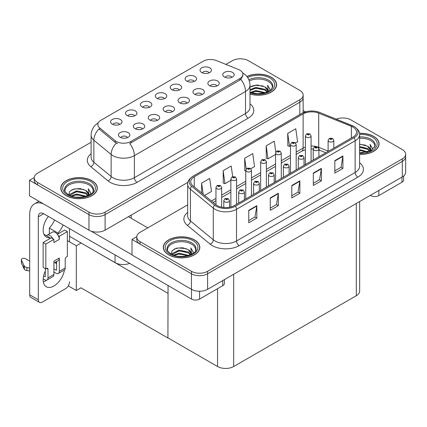 <?xml version="1.0" encoding="UTF-8"?>
<svg xmlns="http://www.w3.org/2000/svg" width="427" height="427" viewBox="0 0 427 427"><rect width="100%" height="100%" fill="white"/><g stroke="black" fill="none" stroke-linecap="round" stroke-linejoin="round"><path stroke-width="0.64" d="M231.813 77.378A3.421 1.975 0 0 0 230.89 76.417A3.421 1.975 0 0 0 227.522 75.915A3.421 1.975 0 0 0 225.13 77.378M232.507 72.376A5.706 3.293 0 0 0 225.194 72.014A5.706 3.293 0 0 0 223.305 76.107A5.706 3.293 0 0 0 224.437 77.036A5.706 3.293 0 0 0 233.638 76.107A5.706 3.293 0 0 0 232.507 72.376M179.271 90.07A3.421 1.975 0 0 0 178.353 89.104A3.421 1.975 0 0 0 174.979 88.608A3.421 1.975 0 0 0 172.593 90.07M179.97 85.069A5.706 3.293 0 0 0 172.657 84.701A5.706 3.293 0 0 0 170.763 88.795A5.706 3.293 0 0 0 171.9 89.729A5.706 3.293 0 0 0 181.101 88.795A5.706 3.293 0 0 0 179.97 85.069M194.178 81.466A3.421 1.975 0 0 0 193.255 80.5A3.421 1.975 0 0 0 189.882 79.998A3.421 1.975 0 0 0 187.496 81.466M194.872 76.465A5.706 3.293 0 0 0 187.56 76.097A5.706 3.293 0 0 0 185.67 80.191A5.706 3.293 0 0 0 186.802 81.125A5.706 3.293 0 0 0 196.004 80.191A5.706 3.293 0 0 0 194.872 76.465M134.564 115.882A3.421 1.975 0 0 0 133.646 114.922A3.421 1.975 0 0 0 130.272 114.42A3.421 1.975 0 0 0 127.881 115.882M135.258 110.881A5.706 3.293 0 0 0 127.945 110.513A5.706 3.293 0 0 0 126.056 114.607A5.706 3.293 0 0 0 127.187 115.541A5.706 3.293 0 0 0 136.389 114.607A5.706 3.293 0 0 0 135.258 110.881M172.198 111.799A3.421 1.975 0 0 0 171.28 110.833A3.421 1.975 0 0 0 167.907 110.331A3.421 1.975 0 0 0 165.516 111.799M172.892 106.798A5.706 3.293 0 0 0 165.58 106.43A5.706 3.293 0 0 0 163.69 110.524A5.706 3.293 0 0 0 164.822 111.458A5.706 3.293 0 0 0 174.024 110.524A5.706 3.293 0 0 0 172.892 106.798M142.394 129.007A3.421 1.975 0 0 0 141.47 128.041A3.421 1.975 0 0 0 138.097 127.545A3.421 1.975 0 0 0 135.711 129.007M143.088 124.006A5.706 3.293 0 0 0 135.775 123.638A5.706 3.293 0 0 0 133.886 127.732A5.706 3.293 0 0 0 135.017 128.666A5.706 3.293 0 0 0 144.219 127.732A5.706 3.293 0 0 0 143.088 124.006M209.081 72.862A3.421 1.975 0 0 0 208.162 71.896A3.421 1.975 0 0 0 204.789 71.394A3.421 1.975 0 0 0 202.398 72.862M209.774 67.861A5.706 3.293 0 0 0 202.462 67.493A5.706 3.293 0 0 0 200.573 71.587A5.706 3.293 0 0 0 201.704 72.521A5.706 3.293 0 0 0 210.906 71.587A5.706 3.293 0 0 0 209.774 67.861M187.101 103.195A3.421 1.975 0 0 0 186.183 102.229A3.421 1.975 0 0 0 182.809 101.727A3.421 1.975 0 0 0 180.424 103.195M187.795 98.194A5.706 3.293 0 0 0 180.482 97.826A5.706 3.293 0 0 0 178.593 101.92A5.706 3.293 0 0 0 179.724 102.854A5.706 3.293 0 0 0 188.926 101.92A5.706 3.293 0 0 0 187.795 98.194M216.905 85.987A3.421 1.975 0 0 0 215.987 85.021A3.421 1.975 0 0 0 212.614 84.519A3.421 1.975 0 0 0 210.228 85.987M217.605 80.986A5.706 3.293 0 0 0 210.292 80.618A5.706 3.293 0 0 0 208.403 84.711A5.706 3.293 0 0 0 209.534 85.64A5.706 3.293 0 0 0 218.736 84.711A5.706 3.293 0 0 0 217.605 80.986M202.003 94.591A3.421 1.975 0 0 0 201.085 93.625A3.421 1.975 0 0 0 197.712 93.123A3.421 1.975 0 0 0 195.326 94.591M202.702 89.59A5.706 3.293 0 0 0 195.385 89.222A5.706 3.293 0 0 0 193.495 93.316A5.706 3.293 0 0 0 194.627 94.25A5.706 3.293 0 0 0 203.834 93.316A5.706 3.293 0 0 0 202.702 89.59M149.466 107.278A3.421 1.975 0 0 0 148.548 106.312A3.421 1.975 0 0 0 145.175 105.816A3.421 1.975 0 0 0 142.789 107.278M150.16 102.277A5.706 3.293 0 0 0 142.848 101.909A5.706 3.293 0 0 0 140.958 106.003A5.706 3.293 0 0 0 142.09 106.937A5.706 3.293 0 0 0 151.291 106.003A5.706 3.293 0 0 0 150.16 102.277M164.368 98.674A3.421 1.975 0 0 0 163.45 97.708A3.421 1.975 0 0 0 160.077 97.212A3.421 1.975 0 0 0 157.691 98.674M165.062 93.673A5.706 3.293 0 0 0 157.75 93.305A5.706 3.293 0 0 0 155.86 97.399A5.706 3.293 0 0 0 156.992 98.333A5.706 3.293 0 0 0 166.199 97.399A5.706 3.293 0 0 0 165.062 93.673M127.486 137.611A3.421 1.975 0 0 0 126.568 136.645A3.421 1.975 0 0 0 123.195 136.149A3.421 1.975 0 0 0 120.809 137.611M128.185 132.61A5.706 3.293 0 0 0 120.873 132.242A5.706 3.293 0 0 0 118.978 136.336A5.706 3.293 0 0 0 120.115 137.27A5.706 3.293 0 0 0 129.317 136.336A5.706 3.293 0 0 0 128.185 132.61M157.296 120.403A3.421 1.975 0 0 0 156.378 119.437A3.421 1.975 0 0 0 153.005 118.936A3.421 1.975 0 0 0 150.614 120.403M157.99 115.402A5.706 3.293 0 0 0 150.678 115.034A5.706 3.293 0 0 0 148.788 119.128A5.706 3.293 0 0 0 149.92 120.062A5.706 3.293 0 0 0 159.122 119.128A5.706 3.293 0 0 0 157.99 115.402M119.661 124.487A3.421 1.975 0 0 0 118.743 123.526A3.421 1.975 0 0 0 115.37 123.024A3.421 1.975 0 0 0 112.979 124.487M120.355 119.485A5.706 3.293 0 0 0 113.043 119.117A5.706 3.293 0 0 0 111.153 123.211A5.706 3.293 0 0 0 112.285 124.145A5.706 3.293 0 0 0 121.487 123.211A5.706 3.293 0 0 0 120.355 119.485M239.878 70.172A10.269 5.93 0 0 0 238.506 69.51L216.356 60.554A10.269 5.93 0 0 0 203.199 61.221L100.836 120.318A10.269 5.93 0 0 0 97.826 124.513A10.269 5.93 0 0 0 99.683 127.913L115.194 140.702A10.269 5.93 0 0 0 130.875 141.492L239.878 78.563A10.269 5.93 0 0 0 242.888 74.367A10.269 5.93 0 0 0 239.878 70.172M129.643 263.358A11.412 6.592 180 0 1 115.055 262.61L69.51 236.312M240.791 58.803L239.931 58.803M34.245 177.557L29.511 180.29L88.96 214.616A11.412 6.592 0 0 0 105.101 214.616L299.813 102.197A11.412 6.592 0 0 0 303.154 97.543A11.412 6.592 0 0 1 299.813 102.197L105.101 214.616A11.412 6.592 0 0 1 88.96 214.616L37.581 184.95A11.412 6.592 0 0 1 34.235 180.29L34.235 177.808A11.412 6.592 0 0 0 37.581 182.468L88.96 212.128A11.412 6.592 0 0 0 105.101 212.128L299.813 99.715A11.412 6.592 0 0 0 303.154 95.056A11.412 6.592 0 0 0 299.813 90.396L248.434 60.73A11.412 6.592 0 0 0 232.293 60.73L225.91 64.418M29.511 180.29L29.511 195.822L88.96 230.148A11.412 6.592 0 0 0 105.101 230.148L187.901 182.34M81.103 243.006L76.316 245.771L67.359 240.598M168.051 293.205L167.918 338.013L80.97 287.814L76.316 290.504L68.261 285.85M76.316 290.504L76.316 245.771M167.918 338.013L168.051 285.53M79.225 241.922L167.918 293.285M187.672 204.843L140.072 232.32A11.412 6.592 0 0 0 136.731 236.98L136.731 239.467A11.412 6.592 0 0 0 140.072 244.127L191.456 273.787A11.412 6.592 0 0 0 207.597 273.787L402.309 161.374A11.412 6.592 0 0 0 405.65 156.714A11.412 6.592 0 0 1 402.309 161.374L207.597 273.787A11.412 6.592 0 0 1 191.456 273.787L132.002 239.467L132.002 254.999L191.456 289.319A11.412 6.592 0 0 0 207.597 289.319L402.309 176.906A11.412 6.592 0 0 0 405.65 172.246L405.65 154.227A11.412 6.592 0 0 0 402.309 149.573L350.925 119.907A11.412 6.592 0 0 0 336.305 119.165M343.287 117.98L342.422 117.98M136.741 236.729L132.002 239.467M359.651 201.533L359.651 291.065A11.412 6.592 180 0 1 356.305 295.724L233.692 366.515A11.412 6.592 180 0 1 217.551 366.515L168.051 337.933M249.982 94.057A18.26 10.542 0 0 0 276.595 84.679A18.26 10.542 0 0 0 271.246 77.223A18.26 10.542 0 0 0 246.891 76.465M91.976 180.728A18.26 10.542 0 0 0 72.072 178.438A18.26 10.542 0 0 0 60.799 188.179A18.26 10.542 0 0 0 66.148 195.635A18.26 10.542 0 0 0 86.051 197.92A18.26 10.542 0 0 0 97.324 188.179A18.26 10.542 0 0 0 91.976 180.728M60.992 189.15A18.26 10.542 0 0 0 60.928 189.423M242.888 74.367L242.888 75.627L240.871 79.385L239.878 80.111L129.717 143.563A13.317 7.686 60 0 1 134.372 155.625A15.217 8.786 180 0 1 112.851 155.625A15.217 8.786 180 0 1 111.143 154.451L93.86 140.205A15.217 8.786 180 0 1 91.111 135.162L91.111 157.221A15.217 8.786 0 0 0 93.86 162.26L111.143 176.511A15.217 8.786 0 0 0 112.851 177.68A15.217 8.786 0 0 0 134.372 177.68L245.525 113.507A15.217 8.786 0 0 0 249.982 107.294L249.982 85.24A15.217 8.786 180 0 1 245.525 91.453A13.317 7.686 -120 0 0 240.871 79.385M117.505 143.563L115.194 142.394L98.995 128.906A13.317 8.908 129.5 0 0 93.86 140.205L93.86 162.26A3.806 2.546 -50.5 0 1 90.743 166.626A19.023 10.985 180 0 1 91.111 153.736M91.111 142.244L37.581 173.148A11.412 6.592 0 0 0 34.235 177.808M97.196 189.423A18.26 10.542 0 0 0 97.132 189.15M276.466 85.923A18.26 10.542 0 0 0 276.402 85.646M359.609 154.377A18.26 10.542 0 0 0 379.085 143.856A18.26 10.542 0 0 0 373.737 136.4A18.26 10.542 0 0 0 359.502 133.341M194.466 239.899A18.26 10.542 0 0 0 174.568 237.615A18.26 10.542 0 0 0 163.295 247.356A18.26 10.542 0 0 0 168.644 254.812A18.26 10.542 0 0 0 188.542 257.097A18.26 10.542 0 0 0 199.815 247.356A18.26 10.542 0 0 0 194.466 239.899M163.482 248.322A18.26 10.542 0 0 0 163.424 248.599M352.996 127.129A12.175 7.029 180 0 1 356.561 132.098A12.175 7.029 180 0 1 352.996 137.067L234.364 205.558A12.175 7.029 180 0 1 215.779 204.624L192.913 185.766A12.175 7.029 180 0 1 190.714 181.737A12.175 7.029 180 0 1 194.28 176.767L303.122 113.924A12.175 7.029 180 0 1 318.713 113.139L351.373 126.339A12.175 7.029 180 0 1 352.996 127.129M354.074 126.504A13.696 7.905 0 0 0 352.243 125.618L319.588 112.418A13.696 7.905 0 0 0 316.295 111.442A13.696 7.905 0 0 0 307.168 111.442A13.696 7.905 0 0 0 302.049 113.304L193.201 176.143A13.696 7.905 0 0 0 191.67 186.273L214.535 205.125A13.696 7.905 0 0 0 235.437 206.182L354.074 137.686A13.696 7.905 0 0 0 354.074 126.504M248.754 210.33L248.754 222.755L256.824 218.096L256.824 205.67L248.754 210.33M248.754 220.551L254.972 216.959L256.792 206.081A3.042 1.756 -120 0 0 256.824 205.67M254.914 216.991L256.824 218.096M270.275 197.904L270.275 210.33L278.345 205.67L278.345 193.244L270.275 197.904M270.275 208.125L276.493 204.533L278.313 193.655A3.042 1.756 -120 0 0 278.345 193.244M276.434 204.565L278.345 205.67M334.837 160.627L334.837 173.052L342.908 168.393L342.908 155.967L334.837 160.627M334.837 170.848L341.056 167.261L342.876 156.383A3.042 1.756 -120 0 0 342.908 155.967M341.002 167.293L342.908 168.393M313.317 173.052L313.317 185.478L321.387 180.818L321.387 168.393L313.317 173.052M313.317 183.274L319.535 179.687L321.355 168.809A3.042 1.756 -120 0 0 321.387 168.393M319.481 179.719L321.387 180.818M291.796 185.478L291.796 197.904L299.866 193.244L299.866 180.818L291.796 185.478M291.796 195.699L298.014 192.113L299.834 181.229A3.042 1.756 -120 0 0 299.866 180.818M297.955 192.145L299.866 193.244M136.731 236.98A11.412 6.592 0 0 0 140.072 241.639L191.456 271.305A11.412 6.592 0 0 0 207.597 271.305L402.309 158.887A11.412 6.592 0 0 0 405.65 154.227M204.624 195.422L211.514 191.44L209.694 178.459L201.624 183.119L201.624 192.945M275.794 152.14L274.257 141.182L266.186 145.842L266.315 158.193M295.543 142.928L297.598 141.743L295.778 128.757L287.707 133.416L287.835 145.767M232.699 176.623L231.215 166.034L223.145 170.693L223.273 183.044M250.83 168.74L254.556 166.589L252.736 153.608L244.666 158.268L244.794 170.619M245.765 170.981L244.666 170.57M244.666 158.268L246.176 169.028M266.186 145.842L268.007 158.823L275.575 154.457M268.007 158.823L266.186 158.145M287.707 133.416L289.527 146.402L290.477 145.853M289.527 146.402L287.707 145.719M223.145 170.693L224.965 183.674L230.863 180.269M224.965 183.674L223.145 182.996M201.624 183.119L203.183 194.232M199.687 248.599A18.26 10.542 0 0 0 199.628 248.322M378.957 145.095A18.26 10.542 0 0 0 378.898 144.822M221.666 207.212L221.666 187.528A2.856 1.649 180 0 1 219.905 189.049A2.856 1.649 180 0 1 216.799 188.691A2.856 1.649 180 0 1 215.961 187.528L217.097 185.548A1.9 1.148 57.8 0 1 218.112 185.601A0.95 0.55 0 0 0 218.144 186.364A0.95 0.55 0 0 0 219.489 186.364A0.95 0.55 0 0 0 219.489 185.585A0.95 0.55 0 0 0 218.17 185.569L219.195 185.975L218.544 186.129L218.112 185.601M218.555 186.135L218.555 185.809M218.17 185.569A1.9 1.051 -117.9 0 0 217.279 185.441A1.9 1.051 -117.9 0 0 217.199 185.494M218.544 186.129L218.533 185.825M229.496 207.276L229.496 200.653A2.856 1.649 180 0 1 227.735 202.174A2.856 1.649 180 0 1 224.623 201.816A2.856 1.649 180 0 1 223.791 200.653L224.928 198.672A1.9 1.148 57.8 0 1 225.942 198.726A0.95 0.55 0 0 0 225.968 199.484A0.95 0.55 0 0 0 227.313 199.484A0.95 0.55 0 0 0 227.313 198.71A0.95 0.55 0 0 0 226 198.694L227.02 199.099L226.374 199.254L225.942 198.726M226.385 199.26L226.385 198.934M226 198.694A1.9 1.051 -117.9 0 0 225.109 198.566A1.9 1.051 -117.9 0 0 225.024 198.619M226.374 199.254L226.363 198.95M378.85 190.447L378.85 195.577L401.983 182.217L401.983 177.093M305.428 111.874L303.154 110.561M403.654 175.967L403.654 179.89A5.706 3.293 180 0 1 401.983 182.217M378.85 195.577A5.706 3.293 180 0 1 370.78 195.577L370.78 195.107M370.374 195.342L370.78 195.577M46.607 280.165A15.217 8.786 -60 0 1 45.299 281.014A15.217 8.786 -60 0 1 43.33 281.943M64.456 269.923A15.217 8.786 -60 0 1 53.909 285.983A15.217 8.786 -60 0 1 46.297 286.736A15.217 8.786 -60 0 1 45.299 271.076M49.874 238.613L49.874 237.706L43.933 234.274M63.121 224.954A15.217 8.786 -60 0 1 57.944 233.046L57.944 233.953M57.944 233.046L49.335 228.077L49.335 233.884M199.58 291.251L199.58 299.076L222.713 285.716L222.713 280.592M147.795 227.863L128.426 216.681M132.002 254.78L90.882 231.039M54.517 219.985A15.217 8.786 -60 0 1 49.335 228.077M56.049 261.826A15.217 8.786 -60 0 1 56.033 263.294M38.307 299.775A5.706 3.293 120 0 0 39.487 302.385L30.877 297.416A5.706 3.293 -60 0 1 29.698 294.806L38.307 299.775L38.307 216.836A7.611 4.393 60 0 1 39.882 213.356A7.611 4.393 60 0 1 43.687 213.73L191.509 299.076L191.509 289.351M43.378 203.828A22.828 13.178 -120 0 0 34.427 203.903A22.828 13.178 -120 0 0 29.698 214.354L29.698 294.806M39.487 302.385A5.706 3.293 120 0 0 42.342 302.102L65.475 288.748A5.706 3.293 120 0 0 69.51 281.761M49.874 237.706A15.217 8.786 -60 0 1 46.297 237.038A15.217 8.786 -60 0 1 48.352 216.425M69.51 241.842L69.51 228.642M224.383 279.626L224.383 283.389A5.706 3.293 180 0 1 222.713 285.716M199.58 299.076A5.706 3.293 180 0 1 191.509 299.076M236.569 204.287L236.569 178.924A2.856 1.649 180 0 1 234.807 180.445A2.856 1.649 180 0 1 231.701 180.087A2.856 1.649 180 0 1 230.863 178.924L232 176.943A1.9 1.148 57.8 0 1 233.014 176.997A0.95 0.55 0 0 0 233.046 177.755A0.95 0.55 0 0 0 234.391 177.755A0.95 0.55 0 0 0 234.391 176.981A0.95 0.55 0 0 0 233.073 176.965L234.097 177.37L233.446 177.525L233.014 176.997M233.462 177.531L233.462 177.205M233.073 176.965A1.9 1.051 -117.9 0 0 232.187 176.837A1.9 1.051 -117.9 0 0 232.101 176.89M233.446 177.525L233.436 177.221M251.471 195.683L251.471 170.32A2.856 1.649 180 0 1 249.71 171.841A2.856 1.649 180 0 1 246.603 171.483A2.856 1.649 180 0 1 245.765 170.32L246.907 168.339A1.9 1.148 57.8 0 1 247.922 168.393A0.95 0.55 0 0 0 247.948 169.151A0.95 0.55 0 0 0 249.293 169.151A0.95 0.55 0 0 0 249.293 168.377A0.95 0.55 0 0 0 247.975 168.361L249 168.766L248.349 168.921L248.365 168.601M247.975 168.361A1.9 1.051 -117.9 0 0 247.089 168.233A1.9 1.051 -117.9 0 0 247.003 168.286M248.338 168.911L247.922 168.393M248.349 168.921L248.338 168.617M266.379 187.079L266.379 161.716A2.856 1.649 180 0 1 264.617 163.237A2.856 1.649 180 0 1 261.505 162.879A2.856 1.649 180 0 1 260.667 161.716L261.81 159.735A1.9 1.148 57.8 0 1 262.824 159.789A0.95 0.55 0 0 0 262.851 160.547A0.95 0.55 0 0 0 264.196 160.547A0.95 0.55 0 0 0 264.196 159.773A0.95 0.55 0 0 0 262.883 159.757L263.902 160.162L263.256 160.317L262.824 159.789M263.267 160.322L263.267 159.997M262.883 159.757A1.9 1.051 -117.9 0 0 261.991 159.629A1.9 1.051 -117.9 0 0 261.906 159.682M263.256 160.317L263.245 160.013M244.399 199.767L244.399 192.049A2.856 1.649 180 0 1 242.637 193.57A2.856 1.649 180 0 1 239.526 193.212A2.856 1.649 180 0 1 238.693 192.049L239.83 190.063A1.9 1.148 57.8 0 1 240.844 190.122A0.95 0.55 0 0 0 240.871 190.88A0.95 0.55 0 0 0 242.216 190.88A0.95 0.55 0 0 0 242.216 190.106A0.95 0.55 0 0 0 240.903 190.09L241.928 190.495L241.276 190.65L241.287 190.33M240.903 190.09A1.9 1.051 -117.9 0 0 240.011 189.962A1.9 1.051 -117.9 0 0 239.931 190.015M241.266 190.639L240.844 190.122M241.276 190.65L241.266 190.346M259.301 191.163L259.301 183.439A2.856 1.649 180 0 1 257.54 184.966A2.856 1.649 180 0 1 254.433 184.608A2.856 1.649 180 0 1 253.595 183.439L254.732 181.459A1.9 1.148 57.8 0 1 255.746 181.518A0.95 0.55 0 0 0 255.778 182.276A0.95 0.55 0 0 0 257.123 182.276A0.95 0.55 0 0 0 257.123 181.502A0.95 0.55 0 0 0 255.805 181.486L256.83 181.886L256.179 182.046L255.746 181.518M256.189 182.051L256.189 181.726M255.805 181.486A1.9 1.051 -117.9 0 0 254.914 181.358A1.9 1.051 -117.9 0 0 254.834 181.411M256.179 182.046L256.168 181.742M274.203 182.559L274.203 174.835A2.856 1.649 180 0 1 272.442 176.362A2.856 1.649 180 0 1 269.336 176.004A2.856 1.649 180 0 1 268.498 174.835L269.634 172.855A1.9 1.148 57.8 0 1 270.649 172.914A0.95 0.55 0 0 0 270.681 173.672A0.95 0.55 0 0 0 272.026 173.672A0.95 0.55 0 0 0 272.026 172.898A0.95 0.55 0 0 0 270.707 172.882L271.732 173.282L271.081 173.442L271.097 173.122M270.707 172.882A1.9 1.051 -117.9 0 0 269.821 172.754A1.9 1.051 -117.9 0 0 269.736 172.807M271.07 173.431L270.649 172.914M271.081 173.442L271.07 173.138M289.106 173.954L289.106 166.231A2.856 1.649 180 0 1 287.344 167.752A2.856 1.649 180 0 1 284.238 167.4A2.856 1.649 180 0 1 283.4 166.231L284.542 164.251A1.9 1.148 57.8 0 1 285.556 164.31A0.95 0.55 0 0 0 285.583 165.068A0.95 0.55 0 0 0 286.928 165.068A0.95 0.55 0 0 0 286.928 164.294A0.95 0.55 0 0 0 285.615 164.278L286.634 164.678L285.989 164.833L285.556 164.31M285.999 164.843L285.999 164.518M285.615 164.278A1.9 1.051 -117.9 0 0 284.724 164.144A1.9 1.051 -117.9 0 0 284.638 164.203M285.989 164.833L285.973 164.534M52.879 238.794L53.909 239.387L45.838 244.047L43.148 242.493L51.219 237.834L52.879 238.794A5.706 3.293 -120 0 0 49.874 235.507A5.706 3.293 -120 0 0 47.018 235.224A5.706 3.293 -120 0 0 46.447 235.725M58.259 235.688L59.289 236.28L59.289 239.387A5.706 3.293 -120 0 0 58.259 235.688A5.706 3.293 -120 0 0 55.254 232.4A5.706 3.293 -120 0 0 52.398 232.117L47.018 235.224M43.175 278.858L44.76 279.77A4.564 2.637 -120 0 0 47.045 279.995A4.564 2.637 -120 0 0 47.989 277.908L53.909 274.492L53.909 261.132L59.289 258.025L59.289 271.385L65.208 267.969L65.208 259.269A1.9 1.1 -60 0 1 66.553 256.942L67.359 256.472L67.359 231.621L64.669 230.068L57.357 234.295M53.909 274.492A4.564 2.637 60 0 1 52.964 276.579L47.045 279.995M29.698 261.132L25.497 258.709A2.429 1.404 180 0 0 22.85 258.404A2.429 1.404 180 0 0 21.35 259.701L21.35 262.808A2.429 1.404 0 0 0 21.435 263.171L24.318 269.293A3.806 2.199 0 0 0 26.906 270.563L26.906 267.462L29.698 267.969M53.909 263.064L58.109 260.641A5.706 3.293 -120 0 0 59.289 258.025M56.599 261.511L56.599 269.832A0.763 0.438 60 0 1 56.439 270.179A0.763 0.438 60 0 1 56.06 270.142L56.599 269.832M53.909 268.898L56.06 270.142M65.208 267.969A4.564 2.637 60 0 1 64.263 270.056L58.344 273.472A4.564 2.637 -120 0 1 56.06 273.248L53.909 272.004M58.344 273.472A4.564 2.637 -120 0 0 59.289 271.385M59.289 239.387L53.909 242.493L53.909 239.387M45.299 268.588L45.299 276.354A0.763 0.438 60 0 1 45.145 276.701A0.763 0.438 60 0 1 44.76 276.664L45.299 276.354M43.148 242.493L43.148 267.345L45.838 268.898L46.644 268.434A1.9 1.1 -60 0 1 47.594 268.337A1.9 1.1 -60 0 1 47.989 269.207L47.989 277.908M56.599 263.619L54.773 262.562M67.359 231.621L59.289 236.28M45.838 244.047L45.838 268.898M29.698 271.076L29.442 267.82M43.591 275.986L44.76 276.664M29.442 270.926L26.906 270.563M26.906 267.462A3.806 2.199 0 0 1 24.318 266.186L21.435 260.064A2.429 1.404 180 0 1 21.35 259.701M24.318 266.186L24.318 269.293M23.805 265.178L23.805 268.279M249.304 80.933A14.075 8.129 180 0 1 268.284 81.418A14.075 8.129 180 0 1 272.325 88.047M246.971 76.566A18.073 10.435 180 0 1 271.108 77.303A18.073 10.435 180 0 1 276.402 84.679A18.073 10.435 180 0 1 249.982 93.935M249.982 86.975L257.321 84.952L265.055 87.012L267.836 91.079M255.645 93.641L259.984 93.726M250.339 92.467L255.869 90.508L265.487 92.744M251.103 92.723L255.869 91.282L264.66 92.979M249.982 89.67L255.869 87.402L265.055 89.339L267.494 91.997M249.982 90.444L255.869 88.175L265.055 90.118L267.153 92.147M267.676 91.917A9.511 5.492 0 0 0 267.841 90.892A9.511 5.492 0 0 0 265.055 87.012M268.375 91.575L267.585 85.203L269.901 89.211L269.811 90.044M267.585 85.203L269.896 89.366M251.028 86.345L255.335 85.283L263.043 85.971M252.56 88.928L255.335 88.389L262.77 88.997M252.56 92.035L255.335 91.495L262.77 92.104M359.609 138.241A14.075 8.129 180 0 1 370.78 140.595A14.075 8.129 180 0 1 374.821 147.219M359.523 133.448A18.073 10.435 180 0 1 373.604 136.48A18.073 10.435 180 0 1 378.898 143.856A18.073 10.435 180 0 1 359.609 154.264M359.609 144.129L367.551 146.183L370.332 150.256M359.609 152.706L362.48 152.898M359.609 149.599L367.983 151.916M359.609 150.379L367.156 152.156M359.609 146.493L367.551 148.516L369.985 151.174M359.609 147.272L367.551 149.29L369.649 151.318M370.172 151.094A9.511 5.492 0 0 0 370.337 150.069A9.511 5.492 0 0 0 367.551 146.183M370.871 150.752L370.081 144.379L372.397 148.388L372.307 149.22M370.081 144.379L372.392 148.537M359.609 144.337L365.539 145.148M359.609 147.443L365.261 148.174M359.609 150.55L365.261 151.281M65.069 191.547A14.075 8.129 180 0 1 72.974 183.338A14.075 8.129 180 0 1 89.013 184.918A14.075 8.129 180 0 1 93.054 191.547M91.837 180.802A18.073 10.435 180 0 1 97.132 188.179A18.073 10.435 180 0 1 85.976 197.818A18.073 10.435 180 0 1 66.281 195.561A18.073 10.435 180 0 1 60.992 188.179A18.073 10.435 180 0 1 72.147 178.539A18.073 10.435 180 0 1 91.837 180.802M68.843 194.984L69.564 191.52L73.892 189.028L80.159 188.574L85.784 190.511L88.565 194.584M76.38 197.141L80.714 197.226M71.069 195.966L76.598 194.007L86.217 196.244M71.832 196.223L76.598 194.787L85.389 196.479M69.558 195.347L69.873 194.269L76.598 190.901L85.784 192.839L88.224 195.502M69.713 195.417L76.598 191.68L85.784 193.618L87.882 195.646M88.405 195.417A9.511 5.492 0 0 0 88.57 194.392A9.511 5.492 0 0 0 85.784 190.511M89.11 195.075L88.314 188.702L90.631 192.71L90.54 193.548M88.314 188.702L90.631 192.865M71.763 189.85L76.065 188.782L83.772 189.476M73.289 192.428L76.065 191.888L83.5 192.497M73.289 195.534L76.065 194.995L83.5 195.603M167.56 250.724A14.075 8.129 180 0 1 175.47 242.509A14.075 8.129 180 0 1 191.509 244.095A14.075 8.129 180 0 1 195.55 250.724M194.333 239.979A18.073 10.435 180 0 1 199.628 247.356A18.073 10.435 180 0 1 188.472 256.995A18.073 10.435 180 0 1 168.777 254.732A18.073 10.435 180 0 1 163.482 247.356A18.073 10.435 180 0 1 174.638 237.716A18.073 10.435 180 0 1 194.333 239.979M171.339 254.161L172.06 250.697L176.388 248.199L182.649 247.751L188.28 249.683L191.061 253.755M178.87 256.312L183.21 256.397M173.565 255.138L179.094 253.184L188.713 255.421M174.323 255.394L179.094 253.958L187.885 255.656M172.054 254.519L172.369 253.441L179.094 250.078L188.28 252.015L190.714 254.673M172.209 254.588L179.094 250.852L188.28 252.789L190.378 254.818M190.901 254.593A9.511 5.492 0 0 0 191.066 253.569A9.511 5.492 0 0 0 188.28 249.683M191.6 254.252L190.81 247.879L193.127 251.887L193.036 252.72M190.81 247.879L193.121 252.037M174.253 249.021L178.561 247.959L186.268 248.647M175.785 251.599L178.561 251.065L185.991 251.674M175.785 254.705L178.561 254.172L185.991 254.78M281.281 178.47L281.281 153.112A2.856 1.649 180 0 1 279.52 154.633A2.856 1.649 180 0 1 276.408 154.275A2.856 1.649 180 0 1 275.575 153.112L276.712 151.131A1.9 1.148 57.8 0 1 277.726 151.185A0.95 0.55 0 0 0 277.753 151.943A0.95 0.55 0 0 0 279.098 151.943A0.95 0.55 0 0 0 279.098 151.169A0.95 0.55 0 0 0 277.785 151.153L278.81 151.558L278.158 151.713L278.169 151.393M277.785 151.153A1.9 1.051 -117.9 0 0 276.893 151.025A1.9 1.051 -117.9 0 0 276.813 151.078M278.148 151.702L277.726 151.185M278.158 151.713L278.148 151.409M296.183 169.866L296.183 144.502A2.856 1.649 180 0 1 294.422 146.029A2.856 1.649 180 0 1 291.31 145.671A2.856 1.649 180 0 1 290.477 144.502L291.614 142.522A1.9 1.148 57.8 0 1 292.628 142.581A0.95 0.55 0 0 0 292.655 143.339A0.95 0.55 0 0 0 294 143.339A0.95 0.55 0 0 0 294 142.565A0.95 0.55 0 0 0 292.687 142.549L293.712 142.949L293.061 143.109L292.628 142.581M293.071 143.114L293.071 142.789M292.687 142.549A1.9 1.051 -117.9 0 0 291.796 142.421A1.9 1.051 -117.9 0 0 291.716 142.474M293.061 143.109L293.05 142.805M311.086 161.262L311.086 135.898A2.856 1.649 180 0 1 309.324 137.425A2.856 1.649 180 0 1 306.218 137.067A2.856 1.649 180 0 1 305.38 135.898L306.517 133.918A1.9 1.148 57.8 0 1 307.531 133.977A0.95 0.55 0 0 0 307.563 134.735A0.95 0.55 0 0 0 308.908 134.735A0.95 0.55 0 0 0 308.908 133.961A0.95 0.55 0 0 0 307.589 133.945L308.614 134.345L307.963 134.505L307.974 134.185M307.589 133.945A1.9 1.051 -117.9 0 0 306.703 133.816A1.9 1.051 -117.9 0 0 306.618 133.87M307.952 134.494L307.531 133.977M307.963 134.505L307.952 134.201M304.013 165.35L304.013 157.627A2.856 1.649 180 0 1 302.252 159.148A2.856 1.649 180 0 1 299.14 158.796A2.856 1.649 180 0 1 298.308 157.627L299.444 155.647A1.9 1.148 57.8 0 1 300.459 155.706A0.95 0.55 0 0 0 300.485 156.463A0.95 0.55 0 0 0 301.83 156.463A0.95 0.55 0 0 0 301.83 155.69A0.95 0.55 0 0 0 300.517 155.668L301.43 155.919L300.891 156.229L300.902 155.914M300.517 155.668A1.9 1.051 -117.9 0 0 299.626 155.54A1.9 1.051 -117.9 0 0 299.541 155.599M300.88 156.223L300.459 155.706M300.891 156.229L300.88 155.93M318.916 156.746L318.916 149.023A2.856 1.649 180 0 1 317.154 150.544A2.856 1.649 180 0 1 314.042 150.187A2.856 1.649 180 0 1 313.21 149.023L314.347 147.043A1.9 1.148 57.8 0 1 315.361 147.101A0.95 0.55 0 0 0 315.388 147.859A0.95 0.55 0 0 0 316.733 147.859A0.95 0.55 0 0 0 316.733 147.085A0.95 0.55 0 0 0 315.42 147.064L316.444 147.47L315.793 147.625L315.361 147.101M315.42 147.064A1.9 1.051 -117.9 0 0 314.528 146.936A1.9 1.051 -117.9 0 0 314.448 146.989M315.783 147.619L315.783 147.32L315.793 147.625M333.818 148.142L333.818 140.419A2.856 1.649 180 0 1 332.057 141.94A2.856 1.649 180 0 1 328.945 141.583A2.856 1.649 180 0 1 328.112 140.419L329.249 138.439A1.9 1.148 57.8 0 1 330.263 138.497A0.95 0.55 0 0 0 330.29 139.255A0.95 0.55 0 0 0 331.635 139.255A0.95 0.55 0 0 0 331.635 138.476A0.95 0.55 0 0 0 330.322 138.46L331.347 138.866L330.695 139.021L330.263 138.497M330.706 139.031L330.706 138.706M330.322 138.46A1.9 1.051 -117.9 0 0 329.43 138.332A1.9 1.051 -117.9 0 0 329.35 138.385M330.695 139.021L330.685 138.716M115.055 262.61L115.055 254.935M299.813 114.548L299.813 99.715M105.101 230.148L105.101 212.128M88.96 230.148L88.96 212.128M131.196 218.282L131.196 215.08M99.683 127.913L99.683 129.605M115.194 140.702L115.194 142.394M130.875 141.492L130.875 143.04M239.878 78.563L239.878 80.111M191.456 289.319L191.456 271.305M207.597 289.319L207.597 271.305M402.309 176.906L402.309 158.887M356.305 295.724L356.305 203.465M233.692 366.515L233.692 274.257M217.551 366.515L217.551 288.7M137.062 182.34A3.806 2.199 60 0 1 134.372 177.68L134.372 155.625L245.525 91.453L245.525 113.507A3.806 2.199 60 0 0 248.215 118.167L137.062 182.34A19.023 10.985 180 0 1 110.161 182.34A19.023 10.985 180 0 1 108.026 180.877L90.743 166.626M116.331 143.098A13.317 8.908 129.5 0 0 111.143 154.451L111.143 176.511A3.806 2.546 -50.5 0 1 108.026 180.877M249.982 103.809A19.023 10.985 180 0 1 248.215 118.167M37.581 182.468L37.581 184.95M359.609 162.783A19.023 10.985 180 0 1 357.837 177.136L239.205 245.632A3.806 2.199 60 0 1 236.515 240.972L355.147 172.481A15.217 8.786 0 0 0 359.609 166.268L359.609 134.58A15.217 8.786 180 0 1 355.147 140.793A3.806 2.199 -120 0 0 354.074 137.686M239.205 245.632A19.023 10.985 180 0 1 212.304 245.632A19.023 10.985 180 0 1 210.169 244.164L187.304 225.312A19.023 10.985 180 0 1 187.672 212.422M214.994 240.972A15.217 8.786 0 0 0 236.515 240.972L236.515 209.289A15.217 8.786 180 0 1 213.286 208.114L190.421 189.262A15.217 8.786 180 0 1 187.672 184.218L187.672 215.907A15.217 8.786 0 0 0 190.421 220.946L213.286 239.798A15.217 8.786 0 0 0 214.994 240.972M307.168 111.442L301.761 113.427A3.806 2.199 60 0 1 302.049 113.304M193.201 176.143A3.806 2.199 -120 0 0 192.913 176.266C188.947 179.137 187.197 181.785 187.672 184.218M191.67 186.273A3.806 2.546 129.5 0 0 190.421 189.262L190.421 220.946A3.806 2.546 -50.5 0 1 187.304 225.312M214.535 205.125A3.806 2.546 129.5 0 0 213.286 208.114L213.286 239.798A3.806 2.546 -50.5 0 1 210.169 244.164M235.437 206.182A3.806 2.199 60 0 1 236.515 209.289L355.147 140.793L355.147 172.481A3.806 2.199 60 0 0 357.837 177.136M140.072 241.639L140.072 244.127M194.28 176.767L194.28 186.893M351.373 126.339L351.373 138.006M318.713 113.139L318.713 147.304A12.175 7.029 0 0 0 317.394 146.84M328.112 151.105L318.713 147.304A6.848 3.208 -68 0 0 318.777 148.254M316.524 146.605A12.175 7.029 0 0 0 311.086 146.045M305.38 147.069A12.175 7.029 0 0 0 303.122 148.094L296.183 152.103M303.122 113.924L303.122 148.094A6.848 3.955 60 0 1 301.702 151.227L296.183 154.419M290.477 155.396L281.281 160.707M275.575 164L266.379 169.311M260.667 172.604L251.471 177.915M245.765 181.208L236.569 186.519M230.863 189.812L221.666 195.123M215.961 198.416L211.429 201.032M325.838 152.749L320.074 150.416A6.848 3.208 -68 0 1 318.91 148.895M291.796 185.873L299.834 181.229M313.317 173.447L321.355 168.809M334.837 161.022L342.876 156.383M270.275 198.299L278.313 193.655M248.754 210.724L256.792 206.081M43.687 213.73L38.307 216.836M47.989 269.207L46.644 268.434M21.435 260.064L21.435 263.171M248.866 79.764A14.465 8.353 180 0 1 268.562 80.169A14.465 8.353 180 0 1 272.762 86.676L270.91 89.846L265.397 92.771L257.566 93.764L249.982 92.333M247.66 77.522A16.359 9.447 180 0 1 269.901 78.002A16.359 9.447 180 0 1 271.252 90.476A16.359 9.447 180 0 1 249.982 92.803M359.609 136.928A14.465 8.353 180 0 1 371.052 139.346A14.465 8.353 180 0 1 375.253 145.853L370.919 150.726L359.609 152.925M359.603 134.436A16.359 9.447 180 0 1 372.392 137.174A16.359 9.447 180 0 1 375.696 147.79A16.359 9.447 180 0 1 359.609 153.272M64.632 190.175A14.465 8.353 180 0 1 73.049 181.982A14.465 8.353 180 0 1 89.291 183.674A14.465 8.353 180 0 1 93.492 190.175C94.81 195.064 76.855 200.573 68.443 194.765C65.198 192.038 63.927 190.511 64.632 190.175M90.631 181.502A16.359 9.447 180 0 1 90.631 194.861A16.359 9.447 180 0 1 67.493 194.861A16.359 9.447 180 0 1 67.493 181.502A16.359 9.447 180 0 1 90.631 181.502M167.128 249.352A14.465 8.353 180 0 1 175.545 241.154A14.465 8.353 180 0 1 191.787 242.846A14.465 8.353 180 0 1 195.982 249.352C197.306 254.236 179.351 259.744 170.939 253.937C167.694 251.215 166.423 249.683 167.128 249.352M193.121 240.679A16.359 9.447 180 0 1 193.121 254.033A16.359 9.447 180 0 1 169.989 254.033A16.359 9.447 180 0 1 169.989 240.679A16.359 9.447 180 0 1 193.121 240.679M303.154 112.712L303.154 95.056M249.982 85.24C249.726 79.769 247.318 75.664 242.771 72.932L242.515 72.787M98.322 122.853C93.769 125.591 91.367 129.691 91.111 135.162M359.609 134.58C360.121 132.215 358.37 129.562 354.362 126.627L319.706 112.456L316.295 111.442M301.761 113.427L192.913 176.266M320.074 150.416L318.916 149.994M313.21 148.97L311.086 148.938M305.38 149.749L301.702 151.227M290.477 157.712L281.281 163.023M275.575 166.316L266.379 171.627M260.667 174.921L251.471 180.231M245.765 183.525L236.569 188.835M230.863 192.129L221.666 197.439M215.961 200.733L213.084 202.393M221.666 187.528L220.439 185.489L217.279 185.441M215.961 204.763L215.961 187.528M229.496 200.653L228.264 198.614L225.109 198.566M223.791 207.527L223.791 200.653M34.427 203.903L38.964 201.282M236.569 178.924L235.341 176.885L232.187 176.837M230.863 206.972L230.863 178.924M251.471 170.32L250.243 168.281L247.089 168.233M245.765 198.977L245.765 170.32M266.379 161.716L265.146 159.677L261.991 159.629M260.667 190.373L260.667 161.716M244.399 192.049L243.171 190.01L240.011 189.962M238.693 203.06L238.693 192.049M259.301 183.439L258.073 181.406L254.914 181.358M253.595 194.456L253.595 183.439M274.203 174.835L272.976 172.802L269.821 172.754M268.498 185.852L268.498 174.835M289.106 166.231L287.878 164.198L284.724 164.144M283.4 177.248L283.4 166.231M276.402 84.679L276.402 86.201M378.898 143.856L378.898 145.372M97.132 188.179L97.132 189.7M60.992 188.179L60.992 189.7M199.628 247.356L199.628 248.872M163.482 247.356L163.482 248.872M281.281 153.112L280.048 151.073L276.893 151.025M275.575 181.769L275.575 153.112M296.183 144.502L294.956 142.469L291.796 142.421M290.477 173.165L290.477 144.502M311.086 135.898L309.858 133.864L306.703 133.816M305.38 164.56L305.38 135.898M304.013 157.627L302.78 155.593L299.626 155.54M298.308 168.644L298.308 157.627M318.916 149.023L317.683 146.989L314.528 146.936M313.21 160.04L313.21 149.023M333.818 140.419L332.59 138.385L329.43 138.332M328.112 151.436L328.112 140.419"/></g></svg>
